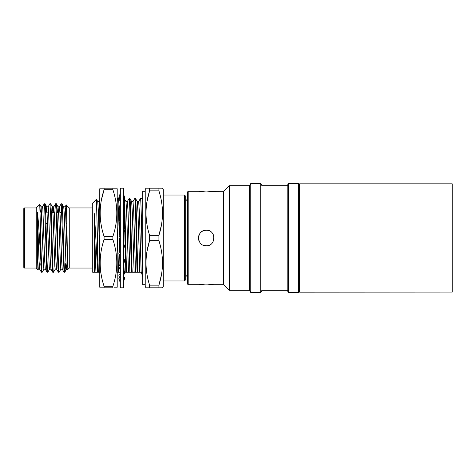 <?xml version="1.0" encoding="UTF-8"?>
<svg xmlns="http://www.w3.org/2000/svg" width="476" height="476" viewBox="0 0 476 476"><rect width="100%" height="100%" fill="white"/><g stroke="black" fill="none" stroke-linecap="round" stroke-linejoin="round"><path stroke-width="0.71" d="M185.694 276.58A3.641 3.641 0 0 0 187.562 273.397L187.562 273.397M185.694 199.42A3.641 3.641 0 0 1 187.562 202.603M452.2 292.097L452.2 183.825L299.642 183.825L299.642 292.175L452.2 292.097M206.245 245.783C196.201 246.265 196.207 229.735 206.245 230.217C216.271 229.73 216.3 246.259 206.245 245.783L203.895 245.42M188.187 284.702L187.562 284.077L187.562 191.923L188.187 191.298L188.187 284.702L198.462 284.702L206.245 284.047L214.027 284.702L223.678 284.702L229.283 290.306L249.519 290.306L250.781 292.484L260.717 292.484L260.717 183.516L261.973 185.694L261.973 290.306L287.189 290.306L288.45 292.484L298.387 292.484L298.387 183.516L299.642 185.694M213.45 191.394L223.678 191.298L223.678 284.702M214.027 191.298L206.245 191.953L198.462 191.298L188.187 191.298M299.642 290.306L298.387 292.484M261.973 185.694L287.189 185.694L288.45 183.516L288.45 292.484M288.45 183.516L298.387 183.516M287.189 185.694L287.189 290.306M261.973 290.306L260.717 292.484M223.678 191.298L229.283 185.694L249.519 185.694L250.781 183.516L250.781 292.484M250.781 183.516L260.717 183.516M249.519 185.694L249.519 290.306M229.283 185.694L229.283 290.306M206.245 230.217A7.783 7.783 0 0 0 199.051 240.981M199.051 235.019L198.462 238.065M209.196 284.142L203.294 284.142M203.187 284.148L200.789 284.368M200.711 284.38L199.069 284.6M213.432 240.981L213.843 236.316M209.279 191.852L211.421 191.661M213.843 239.684A7.783 7.783 0 0 0 212.712 233.674M120.315 287.813L120.315 188.187L123.427 188.187L123.427 287.813L120.315 287.813M123.427 281.685L124.867 277.532L123.427 277.431M120.315 282.851L118.875 278.472M123.427 282.25L124.76 277.847M123.457 276.003L124.813 272.248M118.899 200.575L119.869 197.629M120.017 197.528L118.875 197.528L120.315 193.149M124.777 198.2L124.242 198.51L124.647 203.3M120.315 200.824L118.875 200.64L120.315 195.446M120.315 196.82L119.815 198.147M123.427 193.75L124.867 198.159L123.427 199.146M120.315 209.779L118.875 209.44L120.315 203.692M120.315 206.757L118.875 209.44M123.427 199.92L124.867 203.912L123.427 206.441M120.315 223.036L118.875 222.59L120.315 217.169M120.315 221.453L118.875 222.59L119.232 237.09M123.427 211.885L124.867 214.86L123.718 217.728M120.315 238.666L118.875 238.083L119.637 235.9M123.427 227.831L124.867 229.325L123.98 231.86M120.315 255.779L118.875 253.565L119.875 250.834M123.427 245.324L124.867 245.116L123.427 250.007M123.427 244.646L124.867 245.116M120.315 270.184L118.875 266.679L120.184 263.787M123.427 261.699L124.867 259.819L123.427 265.501M123.427 259.414L124.867 259.819M120.315 279.692L118.875 275.425L120.315 273.563M123.427 274.468L124.867 271.207L123.427 270.927M142.729 198.462L140.432 198.462C141.199 196.261 141.979 252.149 142.729 270.993M135.493 198.462L134.785 198.462C135.565 196.177 136.362 254.838 137.136 272.248L137.844 272.248C137.07 254.838 136.273 196.177 135.493 198.462L137.29 201.55L137.963 212.201L139.766 272.248L138.082 272.248M129.841 198.462L129.139 198.462C129.918 196.177 130.716 254.838 131.489 272.248L132.197 272.248C131.418 254.838 130.626 196.177 129.841 198.462L131.644 201.55L132.316 212.201L134.119 272.248L132.435 272.248M124.688 204.18L126.545 272.248L124.23 272.248M123.629 198.974L123.814 200.979M124.028 205.287L124.301 213.688M124.367 216.027L124.7 229.152M124.718 229.735L125.843 272.248L128.466 272.248L126.664 212.201L125.997 201.55L124.23 198.486M117.203 199.539L117.84 198.462L118.578 198.486L119.214 208.756M119.238 209.523L119.553 220.816M119.607 222.81L119.892 235.09M119.97 238.524L120.226 249.751M117.84 198.462L118.893 222.548M119.256 238.238L119.571 251.709M119.649 254.755L119.91 264.442M120.083 269.618L120.315 272.308M92.296 268.042L69.258 268.042L67.997 269.303L66.515 269.19L67.074 263.454M92.296 207.958L69.258 207.958L66.206 204.906L65.801 212.528M100.127 188.187L104.077 188.187L104.077 189.704C98.877 205.239 98.877 220.828 104.077 236.483L104.077 239.517C98.877 255.053 98.877 270.642 104.077 286.296L104.077 287.813L100.127 287.813L99.764 287.189L99.764 188.811L100.127 188.187L116.84 188.187L117.203 188.811L117.203 287.189L116.84 287.813L114.234 287.813M114.234 188.187L112.889 188.187L112.889 189.704L104.077 189.704L101.459 199.807M104.077 236.483L112.889 236.483C118.09 220.947 118.09 205.358 112.889 189.704M112.889 236.483L112.889 239.517L104.077 239.517M104.077 286.296L112.889 286.296C118.09 270.761 118.09 255.172 112.889 239.517M112.889 286.296L112.889 287.813L102.733 287.813M65.051 263.484L65.051 270.344L65.849 263.472M36.253 268.042L36.253 207.958L24.425 207.958L23.8 208.577L23.8 267.423L24.425 268.042L36.253 268.042L37.955 269.743L37.402 255.422L37.402 212.129C38.461 220.007 39.472 238.66 40.454 253.244L40.454 227.094C41.019 248.109 41.59 273.135 42.156 272.248L43.965 269.154M42.156 272.248L41.454 272.248L40.454 253.244M42.471 206.846L44.274 203.752L44.661 206.792L46.713 269.118L47.1 272.248L47.844 272.212L49.611 269.154M46.208 212.219L46.791 206.846L45.018 203.787L44.274 203.752M65.051 270.344L64.754 272.248L64.046 272.248L62.237 269.154L61.577 260.057L60.16 215.943L59.417 206.846L61.184 203.787L61.928 203.752C62.868 201.64 63.814 274.36 64.754 272.248L66.557 269.154M53.264 212.326L53.764 206.846L55.537 203.787L56.281 203.752C57.221 201.64 58.161 274.36 59.101 272.248L60.91 269.154M61.273 212.457L61.577 206.358M59.101 272.248L58.399 272.248L58.001 268.988L56.299 214.313L55.573 203.752M48.118 206.846L49.885 203.787L50.629 203.752C51.575 201.64 52.515 274.36 53.455 272.248L55.264 269.154M53.455 272.248L52.747 272.248L52.045 262.216L50.629 213.784L49.926 203.752M61.928 203.752L63.736 206.846L64.397 215.943L65.813 260.057L66.515 269.19M61.22 203.752L64.046 272.248M56.281 203.752L58.084 206.846L58.75 215.943L60.517 266.816L60.868 269.19L62.279 269.19M53.764 206.846L54.514 215.943L55.924 260.057L56.59 269.154L58.399 272.248M50.629 203.752L52.437 206.846L53.104 215.943L54.865 266.816L55.222 269.19L56.632 269.19M46.749 206.81L48.159 206.81L48.51 209.184L50.277 260.057L50.944 269.154L52.747 272.248M44.982 203.752C45.922 201.64 46.868 274.36 47.808 272.248M40.561 212.129L41.097 206.81L42.513 206.81L42.864 209.184L44.631 260.057L45.291 269.154L47.1 272.248M36.253 207.958L39.746 204.466L41.138 206.846L43.572 266.816L43.923 269.19L45.333 269.19M37.955 269.743L38.318 269.154M66.592 212.54L65.664 212.522M61.88 212.463L60.012 212.433M58.596 212.409L56.936 212.385M54.353 212.344L51.283 212.296M47.291 212.236L45.631 212.207M41.638 212.147L40.151 212.123M40.811 263.871L39.151 263.894M141.366 272.248L142.729 277.21M145.222 284.702L142.729 284.702L142.729 191.298L145.222 191.298M184.45 280.965L184.45 195.035L185.694 196.279L185.694 279.721L184.45 280.965L163.28 280.965M184.45 195.035L163.28 195.035M145.983 287.813L149.583 287.813L145.983 287.813L145.222 286.493L145.222 189.507L145.983 188.187L162.518 188.187L163.28 189.507L163.28 286.493L162.518 287.813L158.919 287.813L158.919 285.142C163.655 270.386 163.655 255.564 158.919 240.672L158.919 235.328C163.655 220.572 163.655 205.751 158.919 190.858L158.919 188.187M147.007 201.503L149.583 190.858L149.583 188.187M147.007 251.316L149.583 240.672L149.583 235.328C144.841 220.436 144.841 205.614 149.583 190.858L158.919 190.858M161.495 274.497L158.919 285.142L149.583 285.142C144.841 270.249 144.841 255.428 149.583 240.672L158.919 240.672M161.495 224.684L158.919 235.328L149.583 235.328M158.919 287.813L149.583 287.813L149.583 285.142M24.425 268.042L24.425 207.958M39.746 204.466L40.454 227.094M37.402 212.129L38.978 260.057L39.645 269.154L41.454 272.248M37.402 255.422L38.276 269.19L39.687 269.19L40.222 263.877M63.695 206.81L65.105 206.81L65.456 209.184L67.889 269.154M46.791 206.846L49.218 266.816L49.569 269.19L50.986 269.19M51.848 212.308L52.437 206.846M57.495 212.397L58.084 206.846M67.997 269.303C67.384 271.612 66.789 203.222 66.206 204.906L65.063 206.846M69.258 268.042L69.258 207.958M99.252 272.248L98.544 272.248M92.296 272.248L92.296 203.442L96.438 199.301L98.306 272.248L92.993 272.248M97.277 233.96L97.277 262.954C96.271 248.252 95.295 225.791 94.218 213.153L94.438 272.248M94.218 264.71L94.575 272.248M94.218 213.153C94.813 230.86 95.396 264.543 95.991 272.248M97.277 262.954L97.598 272.248M100.228 272.248L98.306 272.248M96.455 199.307L97.753 201.55L98.425 212.201L99.764 261.645M97.717 201.515L99.127 201.515L99.764 210.219M117.203 226.511L118.584 272.248L117.173 272.248M120.315 272.248L118.584 272.248M123.433 249.829L123.706 259.497M123.802 262.597L124.153 271.07M125.961 201.515L127.372 201.515L128.08 212.201L129.883 272.248L128.466 272.248M131.489 272.248L129.883 272.248M127.336 201.55L129.139 198.462M131.608 201.515L133.018 201.515L133.726 212.201L135.529 272.248L134.119 272.248M137.136 272.248L135.529 272.248M132.988 201.55L134.785 198.462M137.255 201.515L138.671 201.515L139.373 212.201L141.176 272.248L139.766 272.248M138.635 201.55L140.432 198.462M142.729 272.248L141.176 272.248M123.605 281.173L123.427 282.209M123.457 199.997L123.427 199.194M124.385 272.296L123.427 276.806M53.806 206.81L52.396 206.81M59.458 206.81L58.042 206.81M99.764 200.384L99.115 201.515M118.578 198.486L119.25 199.646M119.898 200.771L120.315 201.491M45.999 223.494L47.725 223.494M66.081 223.494L66.836 223.494"/></g></svg>
